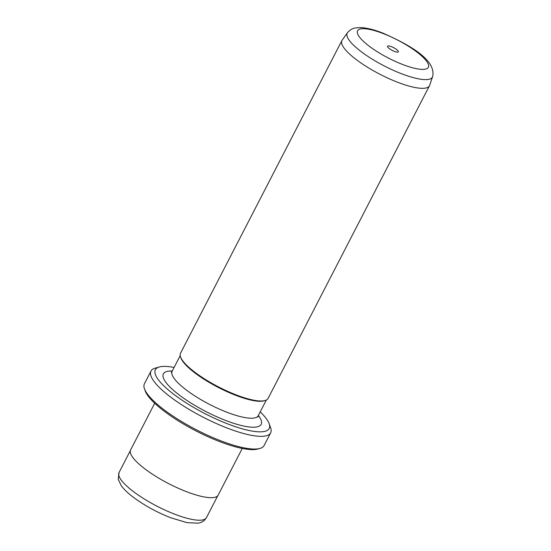 <?xml version="1.0" encoding="UTF-8"?>
<svg xmlns="http://www.w3.org/2000/svg" width="551" height="551" viewBox="0 0 551 551"><rect width="100%" height="100%" fill="white"/><g stroke="black" fill="none" stroke-linecap="round" stroke-linejoin="round"><path stroke-width="0.83" d="M391.479 46.683A6.075 1.543 27.3 0 0 387.567 46.711A6.075 1.543 27.3 0 0 394.454 51.408A6.075 1.543 27.3 0 0 397.987 52.09A6.075 1.543 27.3 0 0 397.037 49.838A6.075 1.543 27.3 0 0 391.479 46.683M429.642 85.329A49.266 12.501 -152.7 0 1 429.463 85.756A49.266 12.501 -152.7 0 1 397.732 82.299A49.266 12.501 -152.7 0 1 341.902 40.56A49.266 12.501 -152.7 0 1 342.143 40.168L347.454 32.743A47.951 12.17 -152.7 0 0 401.562 73.751A47.951 12.17 -152.7 0 0 432.618 76.699L429.642 85.329M429.463 85.756L268.082 398.421A49.266 12.501 -152.7 0 1 265.045 400.543A49.266 12.501 -152.7 0 1 236.351 394.964A49.266 12.501 -152.7 0 1 180.549 356.931A49.266 12.501 -152.7 0 1 180.521 353.225L341.902 40.56M265.045 400.543L263.998 400.839A48.447 12.294 -152.7 0 1 235.787 395.349A48.447 12.294 -152.7 0 1 180.914 357.95L180.549 356.931M259.948 448.424L257.861 449.01A65.693 16.668 -152.7 0 1 219.608 441.578A65.693 16.668 -152.7 0 1 145.202 390.866L144.472 388.827A67.332 17.088 27.3 0 0 220.737 440.8A67.332 17.088 27.3 0 0 259.948 448.424A67.332 17.088 27.3 0 0 264.101 445.525L270.658 432.817A67.332 17.088 -152.7 0 1 227.294 428.099A67.332 17.088 -152.7 0 1 150.988 371.057A67.332 17.088 -152.7 0 1 155.141 368.151L159.315 366.98A64.047 16.255 27.3 0 0 169.343 390.769A64.047 16.255 27.3 0 0 227.949 424.001A64.047 16.255 27.3 0 0 269.157 423.671A64.047 16.255 27.3 0 0 260.21 411.886M269.157 423.671L270.617 427.755A67.332 17.088 -152.7 0 1 270.658 432.817M242.261 448.445L218.175 495.115A49.266 12.501 -152.7 0 1 186.445 491.657A49.266 12.501 -152.7 0 1 130.615 449.919L154.7 403.256M174.109 367.448A64.047 16.255 27.3 0 0 159.315 366.98M150.988 371.057L144.431 383.758A67.332 17.088 27.3 0 0 144.472 388.827M258.364 415.454A55.017 13.961 -152.7 0 1 225.738 420.489A55.017 13.961 -152.7 0 1 171.912 388.896A55.017 13.961 -152.7 0 1 172.263 371.016M171.23 372.269L172.146 371.25A48.447 12.294 27.3 0 0 227.046 412.293A48.447 12.294 27.3 0 0 258.247 415.688L257.937 417.024M402.705 64.515A39.824 10.104 27.3 0 0 427.3 62.27A39.824 10.104 27.3 0 0 383.227 33.57A39.824 10.104 27.3 0 0 358.632 35.822A39.824 10.104 27.3 0 0 402.705 64.515M174.77 514.207A49.184 12.48 27.3 0 0 206.446 517.658C203.443 522.5 199.517 522.892 198.071 523.181L187.051 522.651L170.803 517.788C156.188 512.01 143.267 504.833 132.026 496.258C127.391 492.656 123.83 489.164 121.33 485.768L118.238 479.322L119.03 472.544A49.184 12.48 27.3 0 0 174.77 514.207M432.618 76.699C436.592 59.529 408.036 44.176 382.532 32.97C373.977 29.637 366.608 27.832 360.423 27.55L355.264 27.949C354.748 28.17 351.324 28.191 347.454 32.743M266.312 400.06L258.247 415.688M217.762 495.728L206.446 517.658M130.353 450.608L119.03 472.544M180.211 355.622L172.146 371.25"/></g></svg>
